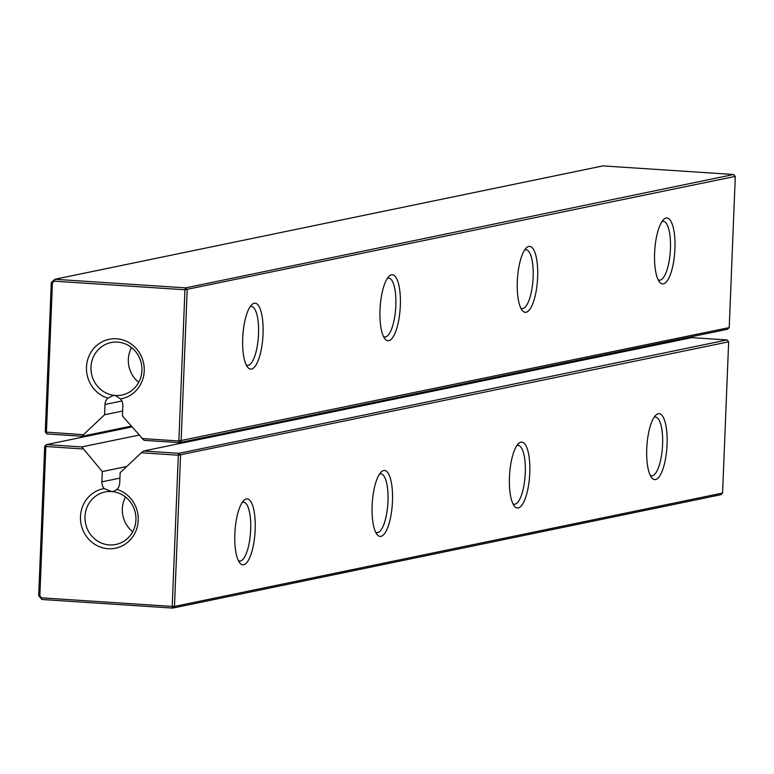 <?xml version="1.0" encoding="UTF-8"?>
<svg xmlns="http://www.w3.org/2000/svg" width="774" height="774" viewBox="0 0 774 774"><rect width="100%" height="100%" fill="white"/><g stroke="black" fill="none" stroke-linecap="round" stroke-linejoin="round"><path stroke-width="1.16" d="M54.19 281.175L52.429 282.839L51.278 282.616L54.819 279.279L54.19 281.175L184.947 289.766L185.567 287.87L733.675 174.498L602.917 165.907L54.819 279.279L185.567 287.87L187.192 289.766L181.126 440.977L179.355 442.641L144.051 440.329L122.418 415.928L122.834 405.634A9.375 8.901 -101.7 0 0 120.55 398.939A30.36 28.832 -101.7 0 0 139.91 353.573A30.36 28.832 -101.7 0 0 92.183 350.438A30.36 28.832 -101.7 0 0 107.799 398.107A9.375 8.901 -101.7 0 0 105.003 404.463L104.587 414.758L122.611 411.033M733.675 174.498L735.3 176.395L184.947 289.766L178.871 440.977L141.874 438.548M131.193 426.126L82.199 436.265L83.418 434.707L45.269 432.047L51.278 282.616M82.199 436.265L46.904 433.943L46.421 432.279L52.429 282.839M83.418 434.707L104.587 414.758M729.224 327.605L178.871 440.977L179.355 442.641L727.454 329.269L729.224 327.605L735.3 176.395M666.095 218.055A33.04 10.033 93.8 0 0 663.628 219.497A33.04 10.033 93.8 0 0 654.756 250.302A33.04 10.033 93.8 0 0 659.525 282.007A33.04 10.033 93.8 0 0 674.454 255.575A33.04 10.033 93.8 0 0 666.095 218.055M528.787 246.451A33.04 10.033 93.8 0 0 526.33 247.903A33.04 10.033 93.8 0 0 517.458 278.708A33.04 10.033 93.8 0 0 522.218 310.403A33.04 10.033 93.8 0 0 537.146 283.971A33.04 10.033 93.8 0 0 528.787 246.451M391.489 274.847A33.04 10.033 93.8 0 0 389.032 276.299A33.04 10.033 93.8 0 0 380.15 307.104A33.04 10.033 93.8 0 0 384.92 338.809A33.04 10.033 93.8 0 0 399.848 312.377A33.04 10.033 93.8 0 0 391.489 274.847M254.191 303.253A33.04 10.033 93.8 0 0 251.724 304.704A33.04 10.033 93.8 0 0 242.852 335.5A33.04 10.033 93.8 0 0 247.622 367.205A33.04 10.033 93.8 0 0 262.55 340.773A33.04 10.033 93.8 0 0 254.191 303.253M46.904 433.943L45.269 432.047M120.55 398.939L115.394 395.485L112.985 395.669L107.799 398.107M115.394 395.485A26.79 25.436 -101.7 0 0 121.886 395.03A26.79 25.436 -101.7 0 0 141.371 363.645A26.79 25.436 -101.7 0 0 111.03 342.563A26.79 25.436 -101.7 0 0 91.061 370.553A26.79 25.436 -101.7 0 0 115.394 395.485M658.142 279.733A29.47 8.949 93.8 0 0 659.438 280.149A29.47 8.949 93.8 0 0 670.303 251.327A29.47 8.949 93.8 0 0 663.308 221.335A29.47 8.949 93.8 0 0 662.554 221.383A29.47 8.949 93.8 0 0 661.964 221.567M520.844 308.139A29.47 8.949 93.8 0 0 522.14 308.545A29.47 8.949 93.8 0 0 533.005 279.724A29.47 8.949 93.8 0 0 526.001 249.731A29.47 8.949 93.8 0 0 525.256 249.789A29.47 8.949 93.8 0 0 524.666 249.973M383.536 336.535A29.47 8.949 93.8 0 0 384.842 336.951A29.47 8.949 93.8 0 0 395.698 308.129A29.47 8.949 93.8 0 0 388.703 278.127A29.47 8.949 93.8 0 0 387.948 278.185A29.47 8.949 93.8 0 0 387.358 278.369M246.238 364.931A29.47 8.949 93.8 0 0 247.535 365.347A29.47 8.949 93.8 0 0 258.4 336.526A29.47 8.949 93.8 0 0 251.405 306.533A29.47 8.949 93.8 0 0 250.65 306.581A29.47 8.949 93.8 0 0 250.06 306.765M131.541 347.574A26.79 25.436 -101.7 0 0 138.73 382.298M131.899 426.948L46.469 444.615L81.773 446.937L138.923 435.114M642.739 347.758L642.033 346.946M126.743 466.499L102.303 471.56L81.773 446.937M143.625 451L178.92 453.322L727.028 339.95L691.733 337.628L143.625 451L141.303 452.78L178.301 455.209L172.225 606.429L41.477 597.838L39.851 595.941L45.85 446.511L82.847 448.939M45.85 446.511L46.469 444.615L44.699 446.279L45.85 446.511M141.303 452.78L120.134 472.73L119.718 483.024A9.375 8.901 -101.7 0 1 116.922 489.381A30.36 28.832 -101.7 0 1 137.917 523.708A30.36 28.832 -101.7 0 1 108.147 548.708A30.36 28.832 -101.7 0 1 80.535 519.934A30.36 28.832 -101.7 0 1 104.171 488.549L111.533 491.548L113.681 491.422L116.922 489.381M102.303 471.56L101.897 481.854A9.375 8.901 -101.7 0 0 104.171 488.549M39.851 595.941L38.7 595.719L44.699 446.279M727.028 339.95L728.653 341.837L722.577 493.057L174.479 606.429L172.708 608.093L41.951 599.502L38.7 595.719M111.533 491.548A26.79 25.436 -101.7 0 0 105.032 492.003A26.79 25.436 -101.7 0 0 85.063 519.993A26.79 25.436 -101.7 0 0 109.386 544.925A26.79 25.436 -101.7 0 0 115.887 544.47A26.79 25.436 -101.7 0 0 135.856 516.481A26.79 25.436 -101.7 0 0 111.533 491.548M728.653 341.837L178.301 455.209L178.92 453.322L180.545 455.209L174.479 606.429L172.225 606.429L172.708 608.093L720.817 494.721L722.577 493.057M41.477 597.838L41.951 599.502M658.229 413.742A33.04 10.033 93.8 0 0 655.771 415.193A33.04 10.033 93.8 0 0 646.9 445.998A33.04 10.033 93.8 0 0 651.66 477.693A33.04 10.033 93.8 0 0 666.588 451.261A33.04 10.033 93.8 0 0 658.229 413.742M520.931 442.138A33.04 10.033 93.8 0 0 518.474 443.589A33.04 10.033 93.8 0 0 509.592 474.394A33.04 10.033 93.8 0 0 514.362 506.099A33.04 10.033 93.8 0 0 529.29 479.667A33.04 10.033 93.8 0 0 520.931 442.138M246.326 498.94A33.04 10.033 93.8 0 0 243.868 500.391A33.04 10.033 93.8 0 0 234.996 531.196A33.04 10.033 93.8 0 0 239.756 562.891A33.04 10.033 93.8 0 0 254.685 536.469A33.04 10.033 93.8 0 0 246.326 498.94M383.633 470.544A33.04 10.033 93.8 0 0 381.166 471.995A33.04 10.033 93.8 0 0 372.294 502.8A33.04 10.033 93.8 0 0 377.064 534.495A33.04 10.033 93.8 0 0 391.992 508.063A33.04 10.033 93.8 0 0 383.633 470.544M125.543 497.005A26.79 25.436 -101.7 0 0 132.722 531.738M650.276 475.43A29.47 8.949 93.8 0 0 651.582 475.836A29.47 8.949 93.8 0 0 662.447 447.014A29.47 8.949 93.8 0 0 655.443 417.022A29.47 8.949 93.8 0 0 654.688 417.08A29.47 8.949 93.8 0 0 654.107 417.263M512.978 503.826A29.47 8.949 93.8 0 0 514.284 504.242A29.47 8.949 93.8 0 0 525.14 475.42A29.47 8.949 93.8 0 0 518.145 445.427A29.47 8.949 93.8 0 0 517.39 445.476A29.47 8.949 93.8 0 0 516.8 445.66M238.373 560.628A29.47 8.949 93.8 0 0 239.679 561.034A29.47 8.949 93.8 0 0 250.544 532.222A29.47 8.949 93.8 0 0 243.539 502.22A29.47 8.949 93.8 0 0 242.784 502.278A29.47 8.949 93.8 0 0 242.204 502.461M375.68 532.231A29.47 8.949 93.8 0 0 376.977 532.638A29.47 8.949 93.8 0 0 387.842 503.816A29.47 8.949 93.8 0 0 380.847 473.823A29.47 8.949 93.8 0 0 380.092 473.882A29.47 8.949 93.8 0 0 379.502 474.056M121.866 400.98L105.003 404.463M119.922 478.119L101.897 481.854"/></g></svg>
